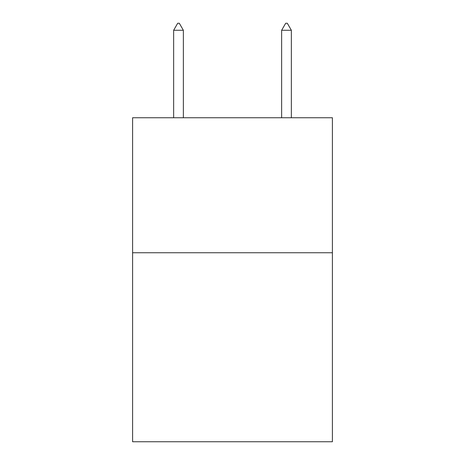 <?xml version="1.0" encoding="UTF-8"?>
<svg xmlns="http://www.w3.org/2000/svg" width="465" height="465" viewBox="0 0 465 465"><rect width="100%" height="100%" fill="white"/><g stroke="black" fill="none" stroke-linecap="round" stroke-linejoin="round"><path stroke-width="0.7" d="M332.399 252.751L332.399 441.75L132.601 441.75L132.601 117.75L332.399 117.75L332.399 252.751L132.601 252.751M183.361 30.271L179.31 23.25L177.688 23.25L173.643 30.271L183.361 30.271L183.361 117.75M173.643 30.271L173.643 117.75M285.69 23.25L287.312 23.25L291.357 30.271L281.639 30.271L285.69 23.25M291.357 117.75L291.357 30.271M281.639 117.75L281.639 30.271"/></g></svg>
